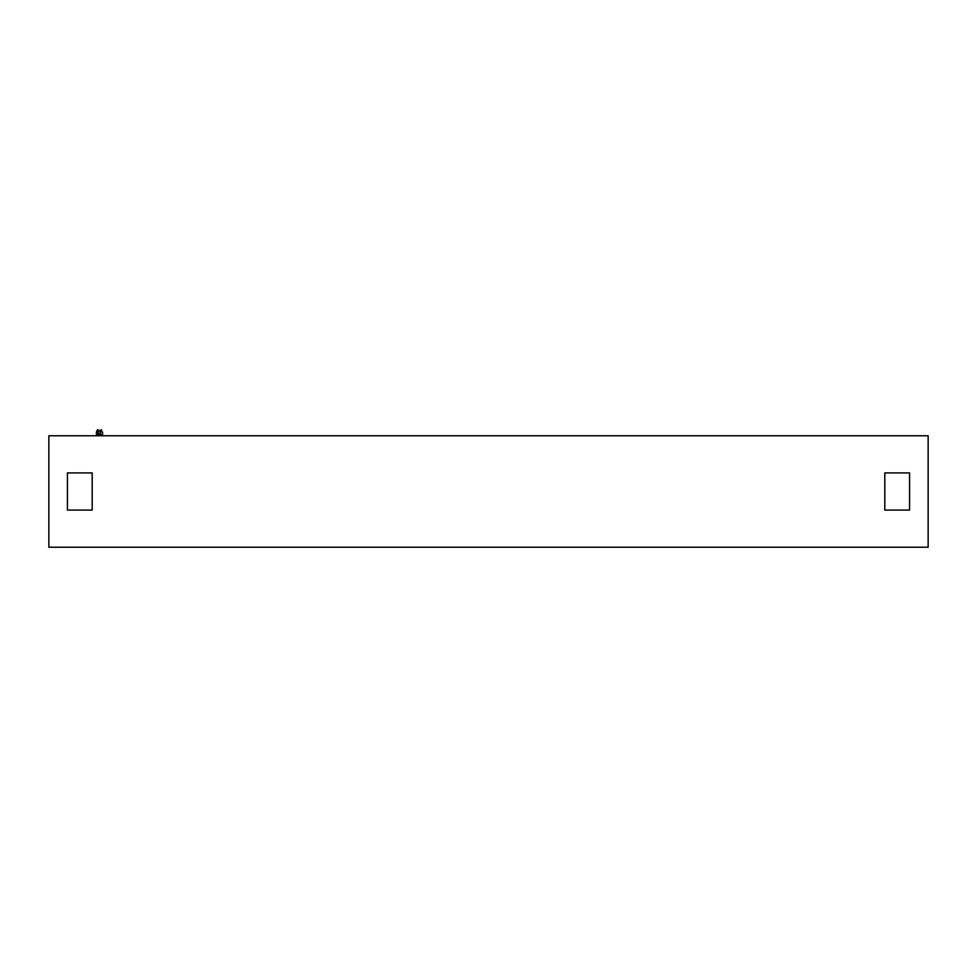 <?xml version="1.0" encoding="UTF-8"?>
<svg xmlns="http://www.w3.org/2000/svg" width="977" height="977" viewBox="0 0 977 977"><rect width="100%" height="100%" fill="white"/><g stroke="black" fill="none" stroke-linecap="round" stroke-linejoin="round"><path stroke-width="1.47" d="M67.425 510.079L92.192 510.079L92.192 472.917L67.425 472.917L67.425 510.079L67.425 472.917L92.192 472.917L92.192 510.079L67.425 510.079M909.575 510.079L909.575 472.917L884.808 472.917L884.808 510.079L909.575 510.079L909.575 472.917L884.808 472.917L884.808 510.079L909.575 510.079M928.15 547.23L48.85 547.23L48.85 435.766L928.15 435.766L928.15 547.23M102.597 435.766L102.597 432.054L97.407 429.77L96.405 432.054L96.405 435.766M96.405 432.054L101.596 429.77L99.776 435.144L99.666 433.898C101.571 430.466 100.9 429.856 97.639 432.054L97.639 435.766M97.639 434.533L99.239 435.144L99.336 433.898L97.639 432.054C100.9 429.856 101.571 430.466 99.666 433.898M101.364 434.533L101.364 435.766M97.639 432.054L99.336 433.898"/></g></svg>
